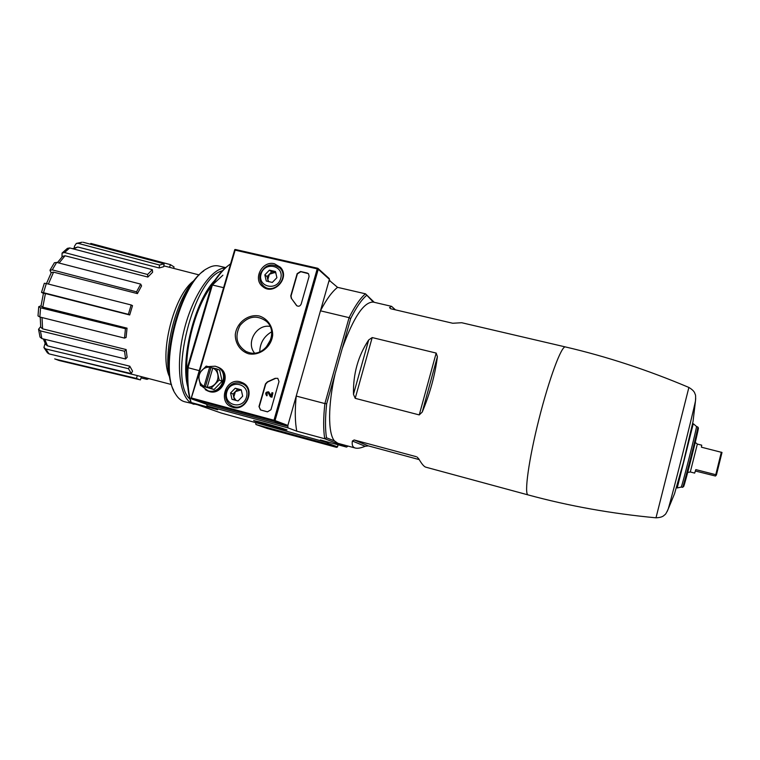 <?xml version="1.0" encoding="UTF-8"?>
<svg xmlns="http://www.w3.org/2000/svg" width="760" height="760" viewBox="0 0 760 760"><rect width="100%" height="100%" fill="white"/><g stroke="black" fill="none" stroke-linecap="round" stroke-linejoin="round"><path stroke-width="1.14" d="M395.438 309.842L391.59 306.356L389.548 307.61L390.716 308.74L452.722 323.256L461.681 322.724L565.431 346.94C561.611 345.344 549.281 378.176 539.011 418.969C528.694 459.762 523.982 494.503 528.105 494.912C568.908 506.008 611.534 513.646 655.994 517.817C663.195 517.456 663.955 515.27 664.772 514.795C665.447 514.586 666.596 512.667 668.211 509.019L667.232 511.347M391.59 306.356L373.302 302.091C363.916 301.777 353.562 317.224 342.256 348.422L335.151 373.654C327.883 404.947 327.902 433.352 334.419 440.866L337.877 443.308L355.309 448.039C357.589 448.628 360.876 448.039 365.161 446.272L368.353 445.882L419.226 459.61M368.685 339.957C358.102 355.86 353.029 373.986 353.476 394.316L355.205 398.344L419.244 414.912L422.247 412.053C430.017 393.423 435.072 374.965 437.399 356.668L436.173 353.077L372.191 337.563L368.685 339.957L353.476 394.316M528.105 494.912L425.79 467.162C424.033 466.678 421.714 463.933 418.836 458.945L417.164 457.092M416.29 456.693L354.16 439.964L352.374 441.019C351.719 444.98 352.697 447.327 355.309 448.039M347.444 445.911L348.061 446.072M329.156 280.24L337.563 287.346L365.474 293.816L373.302 302.091M366.472 295.498C361.437 299.849 356.165 307.553 350.654 318.611L349.096 317.651L320.463 310.812L328.662 281.998L329.849 280.402M342.256 348.422L350.654 318.611M374.252 302.309L365.474 293.816C360.259 298.224 354.806 306.175 349.096 317.651L324.881 403.57L296.219 396.065L287.869 425.438L287.916 427.861L296.79 431.167C295.003 422.132 294.813 410.428 296.219 396.065M230.575 263.863C224.466 268.005 218.405 275.044 212.391 285L211.555 285.37L187.464 367.26L188.052 367.716L212.391 285L223.601 287.679M335.151 373.654L326.676 403.74L324.881 403.57C323.304 418 323.256 429.723 324.748 438.748L346.55 447.079L320.378 439.964L327.702 442.7L221.274 413.05L191.188 402.553C188.347 393.462 187.302 381.843 188.052 367.716L199.272 370.652M128.507 368.704L131.271 373.606L132.553 371.127L129.808 366.206L128.507 368.704L45.752 348.945L43.918 347.491L45.115 343.292M38.57 329.27L40.669 326.572M125.457 328.738L124.498 338.095L126.084 337.497L127.043 328.159L125.457 328.738L40.584 307.791L38.741 306.688L41.021 305.805M43.443 293.341L41.515 292.401L43.5 292.695L128.364 314.327L131.176 304.969L132.506 305.634L129.703 314.972L128.364 314.327M51.12 272.916L49.979 270.256L52.259 269.885L136.543 291.83L140.704 284.116L141.569 285.893L137.417 293.607L136.543 291.83M61.997 256.994L62.073 253.108M74.319 247.788L74.451 246.249L76.313 243.456L78.128 243.352L159.514 265.041L164.075 263.786L163.761 266.684L159.191 267.966L159.514 265.041M141.265 377.065L140.439 379.867L139.631 379.696L136.458 378.433L137.303 375.582L171.513 384.55M54.72 358.881L59.128 360.525L54.72 358.881M136.458 378.433L55.451 359.166M65.455 357.817L137.303 375.582M148.38 378.822L146.965 379.335L147.06 378.499M146.965 379.335L141.018 377.91M169.584 267.339L170.392 264.632L174.068 266.94L173.641 268.375M90.811 243.428L170.392 264.632M76.618 243.352L82.127 242.202L78.128 243.352M164.075 263.786L83.21 242.278M72.485 248.681L77.776 247L73.559 248.957M159.191 267.966L77.776 247M152.342 269.676L152.618 272.241L147.858 277.058L147.573 274.493L152.342 269.676L69.711 247.95L64.524 252.529L147.573 274.493M62.301 252.862L67.431 248.34L69.711 247.95M64.524 252.529L62.054 253.118M57.399 262.599L62.577 256.376L65.028 255.769L59.071 263.036M147.858 277.058L65.028 255.769M50.046 270.123L54.387 262.76L56.658 262.409L52.259 269.885M140.704 284.116L56.658 262.409M46.483 283.584L51.309 272.555L53.57 272.156L48.374 284.059M137.417 293.607L53.57 272.156M41.515 292.363L44.327 283.271L46.322 283.547L43.5 292.695M131.176 304.969L46.322 283.547M42.797 307.135L40.992 306.042L43.462 293.265L45.429 293.559L42.797 307.135L127.043 328.159M129.703 314.972L45.429 293.559M40.584 307.791L39.843 317.015L124.498 338.095M39.843 317.015L38.009 315.913L38.732 306.793M124.555 351.253L126.122 349.552L127.139 357.295L125.58 358.995L124.555 351.253L40.432 330.894L41.866 338.589L125.58 358.995M38.57 329.232L40.432 330.894M42.028 317.556L42.569 328.833L126.122 349.552M42.569 328.833L40.736 327.17L40.213 317.101M41.866 338.589L40.023 337.07M45.752 348.945L49.039 353.885L131.271 373.606M49.039 353.885L47.443 352.849M44.783 339.302L47.481 345.857L129.808 366.206M47.481 345.857L45.657 344.394L43.349 338.96M326.676 403.74C325.166 417.658 325.099 429.01 326.505 437.798L334.419 440.866M264.841 423.244L253.669 420.565C253.764 421.202 289.455 431.167 286.89 429.837L264.841 423.244M326.505 437.798L324.748 438.748L296.79 431.167M287.916 427.861L206.967 405.945L217.664 409.726L191.188 402.553L190.513 400.995C187.777 392.141 186.761 380.893 187.464 367.26M206.967 405.945L206.843 404.367M228.285 265.553C222.651 269.686 217.075 276.288 211.555 285.37M327.702 442.7L328.092 442.063M320.463 310.812C326.353 299.469 332.053 291.65 337.563 287.346M346.55 447.079L348.013 446.13M196.28 278.094C176.215 296.447 161.509 354.73 170.468 380.399M193.733 280.839C173.793 294.975 158.678 354.873 169.527 376.779M270.949 339.15L265.858 347.748M271.577 331.844C263.995 336.328 260.043 342.988 259.73 351.794M696.454 426.445L693.405 423.805L692.939 424.983L677.217 487.958L681.159 487.084C681.52 488.803 697.594 425.106 696.454 426.445L697.851 427.082C698.145 428.982 683.848 485.649 682.689 487.179L682.584 487.322M698.307 427.88L698.383 428.013C698.687 429.894 684.76 485.099 683.601 486.609L683.477 486.694M248.434 353.751C240.379 351.082 235.21 343.558 235.286 334.695C236.55 322.743 248.13 313.738 259.359 316.017C267.425 318.592 272.707 326.078 272.688 335.017C271.472 347.092 259.692 356.165 248.434 353.751M258.979 406.543L260.471 409.925L267.473 411.834L270.94 409.735L279.005 381.558L277.79 378.337L275.11 378.347L267.358 381.881L265.477 383.904L258.979 406.543L260.69 410.01M274.474 263.786C262.124 260.291 252.424 279.328 262.827 286.662C273.714 296.096 290.548 277.609 280.43 267.301L274.474 263.786M240.312 381.843C225.53 377.283 217.379 402.838 232.275 407.141C245.822 412.395 256.063 389.595 243.133 383.002L240.312 381.843M291.317 298.442L290.776 295.849L297.16 273.628L300.589 271.5L307.23 273.03L308.541 273.79L309.101 276.383L301.178 304.066C300.095 306.27 298.566 306.774 296.59 305.596L291.574 298.632L296.932 305.852M207.185 404.491L286.862 426.046L287.869 425.438L329.412 279.348L329.127 278.483M198.293 374.233L234.85 249.508L317.784 268.28L318.25 269.277L275.044 420.565L273.999 421.192L286.862 426.046M273.999 421.192L191.767 398.981L191.188 398.231L198.151 374.737M234.85 249.508L235.134 250.135L317.214 268.878L318.012 268.489M191.159 398.544L198.322 375.734M191.776 398.069L273.97 420.251L274.445 421.03M267.51 288.838L264.993 286.995L266.123 288.458M281.361 268.498L279.68 267.805M244.796 384.161L242.829 383.866M233.443 406.534L235.039 407.702M308.437 273.685L300.837 271.709L297.407 273.837L291.033 296.048L291.574 298.632M277.78 378.337L275.11 378.347M259.255 406.657L265.753 384.028L267.624 382.005L275.386 378.48M271.13 395.561L268.679 391.856M266.893 395.837L267.311 394.896L266.674 395.741C264.945 393.243 265.601 391.941 268.622 391.827L271.054 395.827L271.956 392.663L272.887 392.901L271.69 397.109L270.398 396.767L268.156 392.74C266.551 392.796 266.199 393.499 267.121 394.82L267.311 394.896M270.398 396.767L271.956 397.224L272.887 392.901M268.251 392.787C266.817 392.996 266.503 393.699 267.301 394.896M249.061 352.602L246.145 351.557C236.464 345.173 234.441 336.452 240.065 325.403C248.14 316.017 256.918 314.659 266.399 321.328C279.67 332.5 265.667 357.779 249.061 352.602M254.514 353.048C245.708 342.579 256.604 323.931 270.066 326.41M241.252 389.823L242.677 396.188L238.041 400.947L231.99 399.323L230.584 392.967L235.21 388.227L241.252 389.823L242.677 396.188L238.041 400.947L231.99 399.323L230.584 392.967L235.21 388.227L241.252 389.823M226.832 391.97C230.536 378.774 250.353 383.952 246.458 397.185C242.706 410.485 222.87 405.127 226.832 391.97M226.034 391.827C229.416 383.933 234.916 381.244 242.544 383.743C255.588 389.462 245.433 412.101 232.456 406.163C226.784 403.256 224.646 398.477 226.034 391.827M245.927 385.244L242.544 383.743M235.999 400.434L233.776 397.138L234.412 400.007M233.776 397.138L235.372 391.618L233.073 393.984L233.776 397.138M235.372 391.618L240.673 390.051L237.671 389.262L235.372 391.618M241.414 390.25L240.673 390.051L241.442 390.327M237.671 389.262L235.21 388.227M233.073 393.984L230.584 392.967M275.462 271.529L276.906 277.685L272.308 282.435L266.266 281.019L264.831 274.873L269.42 270.132L275.462 271.529L276.906 277.685L272.308 282.435L266.266 281.019L264.831 274.873L269.42 270.132L275.462 271.529M261.088 273.999C264.708 261.05 284.515 265.582 280.687 278.559C277.01 291.593 257.203 286.89 261.088 273.999M260.243 274.037C264.993 264.623 271.5 262.57 279.756 267.881C290.12 277.39 273.552 295.602 263.416 285.855C260.129 282.691 259.065 278.749 260.243 274.037M268.859 281.76L267.805 279.632L268.261 281.599M267.805 279.632L269.373 274.227L267.092 276.583L267.805 279.632M269.373 274.227L274.654 272.565L271.652 271.871L269.373 274.227M275.909 272.859L274.654 272.565L275.975 273.077M271.652 271.871L269.42 270.132M267.092 276.583L264.831 274.873M205.238 389.633L207.214 390.706C220.714 397.109 231.752 373.35 218.148 367.213L215.298 366.225M207.774 390.925L208.05 391.039C221.53 397.423 232.541 373.711 218.965 367.584L218.13 367.203M212.819 367.963L207.214 387.173C210.149 387.334 212.724 386.317 214.947 384.123C217.521 381.292 218.471 378.034 217.797 374.357C217.075 371.393 215.422 369.265 212.819 367.963L216.723 368.856L219.165 380L211.033 388.369L204.079 386.346C201.495 385.026 199.842 382.897 199.139 379.943C198.483 376.276 199.434 373.036 201.989 370.215C204.193 368.03 206.767 367.013 209.693 367.156L212.8 368.04M204.079 386.346L209.693 367.156M217.322 366.994L218.082 367.337C231.534 373.407 220.618 396.91 207.261 390.573L207.138 390.526M201.466 385.947L208.022 390.801C221.255 395.029 230.071 372.666 217.407 367.033L215.194 366.197L208.173 366.615M204.05 386.498L200.498 385.567L198.103 374.452L206.188 366.111L209.75 367.013M200.498 385.567L214.025 389.557L222.11 381.244L219.678 370.187L216.723 368.856M222.11 381.244L219.165 380M214.025 389.557L211.033 388.369M210.995 367.574L205.323 387.001M328.434 442.159L327.199 443.906L255.977 424.526L255.664 423.12M255.92 424.507L267.33 428.507L336.613 447.383L337.488 446.861L328.092 443.374M327.199 443.906L336.613 447.383L267.33 428.507L255.977 424.526M203.727 270.959C178.838 286.672 159.182 364.581 173.641 390.222M225.701 267.624L218.804 266.01C215.222 265.183 211.327 266.028 207.119 268.555C180.186 281.723 158.023 369.578 175.484 393.946C178.001 398.164 181.023 400.757 184.566 401.726L197.334 404.69M225.311 267.966C211.052 268.023 191.425 297.454 183.321 333.412C175.056 369.369 180.652 401.175 194.066 404.301M222.366 270.826C193.828 277.039 167.808 380.18 189.981 399.18M214.748 280.392C194.816 300.874 179.987 359.66 187.815 387.144M222.889 275.215L212.373 285.01M211.223 286.52C195.519 306.812 183.948 350.417 187.245 377.112M256.68 421.524L255.883 421.202C253.479 420.005 284.886 428.773 284.791 429.276L256.68 421.524M264.66 423.339L275.88 427.082L264.66 423.339M687.686 472.435L690.308 471.979L697.347 444.077L701.717 445.17L701.423 447.193L722 452.466L716.423 474.971L715.464 476.026L695.419 471.019M721.344 452.162L715.768 474.696L716.423 474.971M690.308 471.979L694.678 473.09L695.827 469.613L715.768 474.696M565.431 346.94C606.622 356.526 647.767 370.034 688.883 387.448L655.994 517.817M695.704 398.477L695.466 400.995C692.578 415.207 672.419 495.131 668.211 509.019L674.528 493.753L683.306 462.811L693.044 421.486L695.466 400.995C695.77 397.014 695.675 394.772 695.172 394.269C694.688 393.462 695.048 391.181 688.883 387.448M355.205 398.344L372.191 337.563M419.244 414.912L436.173 353.077M422.247 412.053L437.399 356.668M389.548 307.61L390.649 308.721M354.16 439.964L368.353 445.882M352.374 441.019L365.161 446.272M273.97 420.251L317.214 268.878M198.996 373.445L235.134 250.135M191.862 399.019L207.29 404.529M318.25 269.277L329.412 279.348M275.044 420.565L287.869 425.438M338.067 444.771L337.488 446.861M199.167 274.94L163.846 265.858M44.099 347.833L47.443 352.858M40.014 337.07L38.599 329.507M139.631 379.696L59.128 360.525M682.594 487.331L681.159 487.084M698.383 428.013L697.851 427.082M683.601 486.609L682.689 487.179M317.965 268.394L329.27 278.606M191.767 398.981L207.223 404.51M191.188 398.231L198.123 374.575M198.189 374.357L234.688 249.85M235.467 249.498L317.784 268.28M264.394 287.688L262.827 286.662M247.313 352.051L246.145 351.557M232.978 406.362L236.607 407.721M279.756 267.881L282.122 269.8M218.148 367.213L218.965 367.584M217.407 367.033L218.082 367.337M338.095 444.78L337.469 447.022M697.347 444.077L695.257 442.434"/></g></svg>
